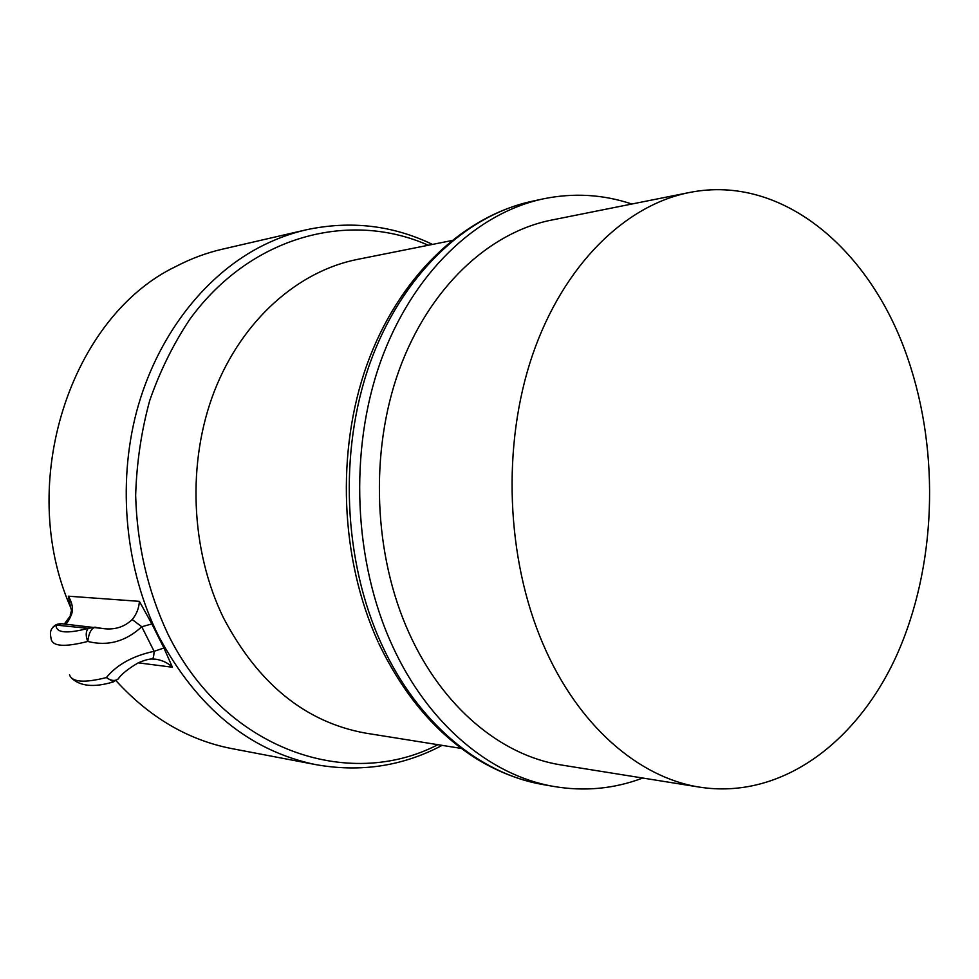 <?xml version="1.0" encoding="UTF-8"?>
<svg xmlns="http://www.w3.org/2000/svg" width="979" height="979" viewBox="0 0 979 979"><rect width="100%" height="100%" fill="white"/><g stroke="black" fill="none" stroke-linecap="round" stroke-linejoin="round"><path stroke-width="1.47" d="M442.129 745.362C402.712 766.239 360.48 772.639 315.434 764.562C249.535 750.771 197.281 708.013 158.684 636.277C125.545 569.937 117.076 485.682 136.583 411.669C156.395 337.706 202.616 277.644 258.321 247.846C273.973 239.549 290.053 233.504 306.549 229.735L222.576 249.143C206.655 252.79 191.15 258.529 176.085 266.386C71.039 316.339 15.64 482.451 70.623 607.408L68.359 596.187C72.238 602.734 73.339 608.705 71.651 614.09C69.374 619.744 67.306 623.085 65.483 624.112M908.133 359.464C940.305 453.73 936.181 567.453 896.605 655.477C856.87 742.926 780.789 799.916 699.373 787.104C638.528 777.497 577.843 725.415 543.137 644.255C506.045 558.348 501.786 445.066 532.478 355.096C563.366 265.101 625.177 205.064 689.497 192.496C783.127 173.699 871.824 250.954 908.133 359.464M562.68 765.199L560.734 764.893C501.285 755.47 442.569 707.34 409.185 633.315C373.488 554.922 369.499 452.102 399.163 370.001C429.01 287.899 488.851 232.378 551.679 220.055L689.497 192.496M642.738 778.036C613.992 788.915 584.157 791.693 553.221 786.357C490.246 775.405 428.117 724.203 392.334 645.638C353.652 561.469 348.903 450.744 380.439 362.046C412.171 273.337 476.173 213.043 543.455 198.823C573.694 192.667 603.15 194.405 631.822 204.024M139.385 601.351L151.88 623.941L141.759 626.744L132.189 619.536C136.534 614.371 138.932 608.302 139.385 601.351L68.359 596.187M152.21 659.038L152.296 659.038C153.275 658.537 153.887 655.954 154.107 651.304L163.934 648.012L172.414 667.237C168.07 663.016 162.575 660.348 155.894 659.222L152.394 659.014M116.036 680.723C149.42 717.252 187.699 739.818 230.873 748.421L233.026 748.837M119.022 677.896L117.945 679.169C114.739 681.286 110.872 680.76 106.356 677.578C84.353 683.122 72.079 682.204 69.521 674.812M113.515 681.874L106.356 677.578C116.978 664.631 132.887 655.869 154.107 651.304L141.759 626.744C125.667 641.575 107.678 646.47 87.78 641.441C85.565 635.971 85.711 631.614 88.208 628.371L95.122 627.172M155.894 659.222L152.296 659.038C149.297 658.83 144.574 660.127 138.125 662.905C128.029 668.841 121.31 674.262 117.945 679.169L112.842 682.057C93.69 687.735 79.801 686.279 71.173 677.713M95.795 627.38L102.795 628.542C114.555 630.121 124.345 627.111 132.189 619.536M95.44 627.233L95.342 627.209C91.328 628.188 88.808 632.936 87.78 641.441C64.724 647.327 52.511 646.483 51.116 638.908L50.553 635.347C49.941 630.782 51.789 627.368 56.097 625.091C55.864 632.911 66.572 634 88.208 628.371L56.097 625.091L61.714 623.733C57.015 623.513 53.551 625.459 51.336 629.583M71.651 614.09L64.32 624.002M70.623 607.408L71.516 610.406M428.276 245.252C350.078 210.436 251.211 235.18 189.999 319.032C173.503 343.702 160.066 370.87 149.714 400.533C141.331 431.213 136.656 462.81 135.653 495.337C137.036 544.826 147.743 590.949 167.752 633.707C224.583 750.208 348.377 791.216 437.894 744.689M544.348 784.803L542.195 784.424C479.38 773.496 417.433 722.624 381.786 644.671C343.25 561.138 338.526 451.319 369.952 363.295C401.574 275.27 465.38 215.368 532.503 201.184C461.929 216.408 398.245 277.999 366.954 364.69C335.858 451.613 340.239 559.046 378.114 641.955M367.284 733.393L365.448 733.1C305.472 722.221 258.138 683.795 223.469 617.847C190.428 550.076 186.879 461.868 214.487 390.89C242.278 319.937 298.154 271.061 357.58 259.374L451.539 240.614M151.88 623.941L163.934 648.012M172.414 667.237L138.272 662.832M699.373 787.104L560.734 764.893M553.221 786.357L542.195 784.424C519.837 780.287 498.274 771.954 477.519 759.41C436.585 733.932 403.715 695.359 378.922 643.705M461.268 748.421L367.358 733.406M543.455 198.823L532.503 201.184M230.873 748.421L315.434 764.562M102.795 628.542L61.714 623.733M70.231 615.069L71.675 609.856L72.275 611.41M432.498 244.42C392.763 225.28 350.776 220.385 306.549 229.735"/></g></svg>
